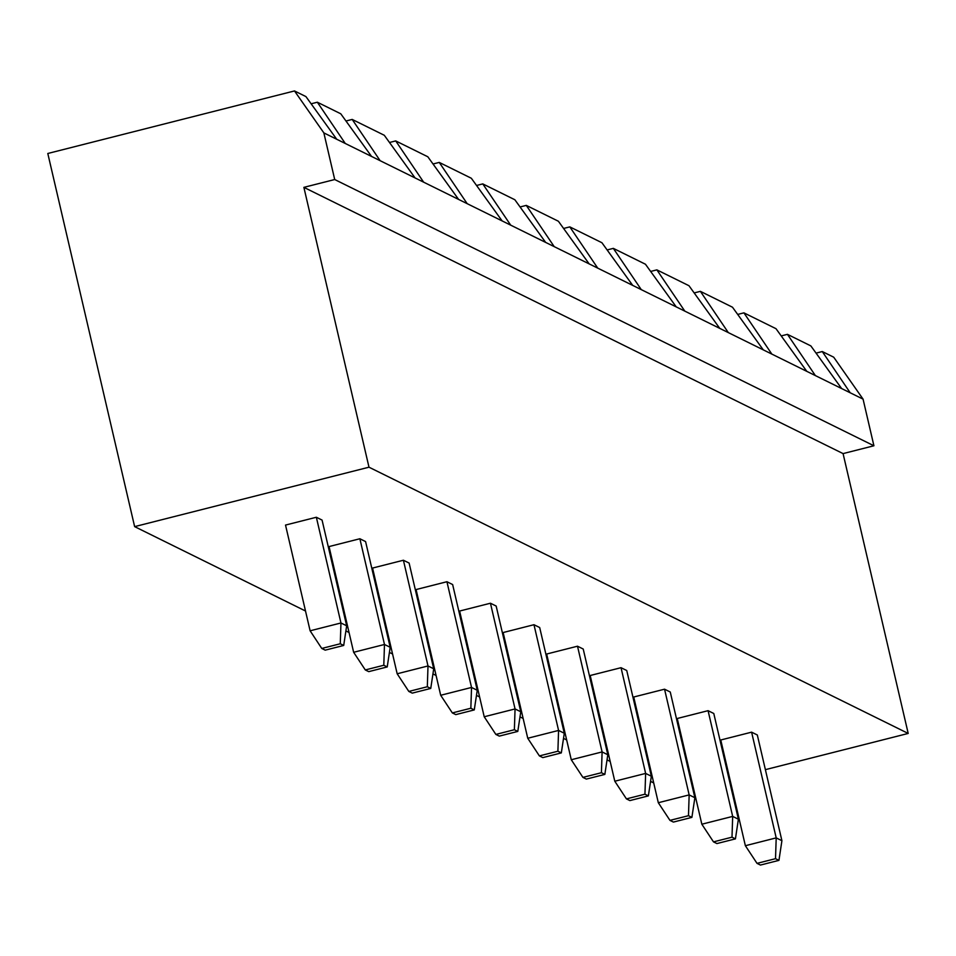 <?xml version="1.0" encoding="UTF-8"?>
<svg xmlns="http://www.w3.org/2000/svg" width="956" height="956" viewBox="0 0 956 956"><rect width="100%" height="100%" fill="white"/><g stroke="black" fill="none" stroke-linecap="round" stroke-linejoin="round"><path stroke-width="1.43" d="M863.065 399.13L850.207 392.785L822.28 351.545L833.704 357.185L863.065 399.13L873.915 445.771L843.072 453.598L303.877 187.352L368.992 467.197L134.629 526.625L47.8 153.486L294.496 90.939L323.857 132.896L334.708 179.537L303.877 187.352M843.072 453.598L908.2 733.443L368.992 467.197M873.915 445.771L334.708 179.537M653.713 782.928L650.57 781.375M610.179 761.442L607.036 759.889M566.657 739.944L563.514 738.39M523.135 718.458L519.992 716.904M479.613 696.96L476.47 695.406M436.091 675.474L432.937 673.92M392.558 653.976L389.415 652.434M349.036 632.49L345.893 630.936M305.514 611.004L134.629 526.625M908.2 733.443L765.386 769.652M729.763 778.686L728.998 778.877M693.387 787.911L692.622 788.103M607.813 754.75L604.849 774.408L586.351 779.092L582.921 777.395L571.27 759.745L546.665 654.024L577.508 646.208L583.22 649.028L607.813 754.75L602.101 751.93L577.508 646.208M564.291 733.252L561.327 752.91L542.817 757.606L539.399 755.909L527.748 738.259L503.143 632.537L533.974 624.71L539.686 627.53L564.291 733.252L558.579 730.432L533.974 624.71M651.347 776.236L648.371 795.894L629.873 800.59L626.443 798.893L614.792 781.231L590.187 675.51L621.03 667.694L626.742 670.515L651.347 776.236L645.635 773.416L621.03 667.694M477.247 690.268L474.272 709.926L455.773 714.622L452.343 712.925L440.692 695.275L416.087 589.553L446.93 581.726L452.642 584.546L477.247 690.268L471.535 687.448L446.93 581.726M520.769 711.766L517.793 731.424L499.295 736.108L495.865 734.423L484.214 716.761L459.621 611.039L490.452 603.224L496.164 606.044L520.769 711.766L515.057 708.946L490.452 603.224M433.713 668.782L430.75 688.44L412.251 693.124L408.821 691.439L397.17 673.777L372.565 568.055L403.408 560.24L409.12 563.06L433.713 668.782L428.001 665.962L403.408 560.24M781.912 840.706L778.949 860.364L760.45 865.061L757.021 863.364L745.369 845.713L720.764 739.992L751.607 732.165L757.319 734.985L781.912 840.706L776.2 837.886L751.607 732.165M738.39 819.22L735.427 838.878L716.916 843.562L713.499 841.878L701.835 824.215L677.242 718.494L708.073 710.678L713.785 713.499L738.39 819.22L732.678 816.4L708.073 710.678M694.869 797.734L691.893 817.38L673.394 822.076L669.965 820.379L658.314 802.729L633.72 697.008L664.551 689.192L670.264 692.013L694.869 797.734L689.157 794.902L664.551 689.192M390.191 647.296L387.228 666.941L368.717 671.638L365.3 669.941L353.648 652.291L329.043 546.569L359.874 538.754L365.586 541.574L390.191 647.296L384.479 644.475L359.874 538.754M346.67 625.798L343.706 645.455L325.195 650.152L321.766 648.455L310.114 630.793L285.521 525.071L316.352 517.256L322.064 520.076L346.67 625.798L340.957 622.977L316.352 517.256M850.207 392.785L323.857 132.896M571.27 759.745L602.101 751.93L601.42 772.711L582.921 777.395M527.748 738.259L558.579 730.432L557.898 751.225L539.399 755.909M614.792 781.231L645.635 773.416L644.942 794.197L648.371 795.894M440.692 695.275L471.535 687.448L470.842 708.241L474.272 709.926M484.214 716.761L515.057 708.946L514.376 729.727L517.793 731.424M397.17 673.777L428.001 665.962L427.32 686.743L430.75 688.44M745.369 845.713L776.2 837.886L775.519 858.679L778.949 860.364M701.835 824.215L732.678 816.4L731.997 837.181L735.427 838.878M658.314 802.729L689.157 794.902L688.475 815.695L691.893 817.38M353.648 652.291L384.479 644.475L383.798 665.257L365.3 669.941M310.114 630.793L340.957 622.977L340.276 643.758L343.706 645.455M336.715 139.241L305.92 96.58L294.496 90.939M371.549 156.437L340.766 113.788L317.344 102.22L311.13 103.798M841.639 388.554L810.855 345.905L787.433 334.337L781.219 335.915M822.28 351.545L816.066 353.123M815.372 375.589L787.433 334.337M771.839 354.09L743.911 312.851L776.009 328.697L806.804 371.358M345.271 143.472L317.344 102.22M728.317 332.604L700.39 291.353L732.487 307.211L763.27 349.86M380.118 160.668L352.19 119.428L384.288 135.274L415.071 177.936M684.795 311.106L656.868 269.867L688.965 285.713L719.749 328.374M423.639 182.166L395.712 140.914L427.822 156.772L458.605 199.422M641.273 289.62L613.334 248.369L645.443 264.226L676.227 306.876M467.173 203.652L439.246 162.412L471.344 178.258L502.127 220.92M597.739 268.134L569.812 226.883L601.922 242.728L632.705 285.39M510.695 225.15L482.768 183.899L514.866 199.756L545.649 242.406M554.217 246.636L526.29 205.397L558.388 221.242L589.171 263.904M604.849 774.408L601.42 772.711M561.327 752.91L557.898 751.225M626.443 798.893L644.942 794.197M452.343 712.925L470.842 708.241M495.865 734.423L514.376 729.727M408.821 691.439L427.32 686.743M757.021 863.364L775.519 858.679M713.499 841.878L731.997 837.181M669.965 820.379L688.475 815.695M387.228 666.941L383.798 665.257M321.766 648.455L340.276 643.758M743.911 312.851L737.697 314.428M700.39 291.353L694.176 292.93M352.19 119.428L345.976 121.006M656.868 269.867L650.654 271.444M395.712 140.914L389.498 142.492M613.334 248.369L607.12 249.946M439.246 162.412L433.02 163.99M569.812 226.883L563.598 228.46M482.768 183.899L476.554 185.476M526.29 205.397L520.076 206.962"/></g></svg>
